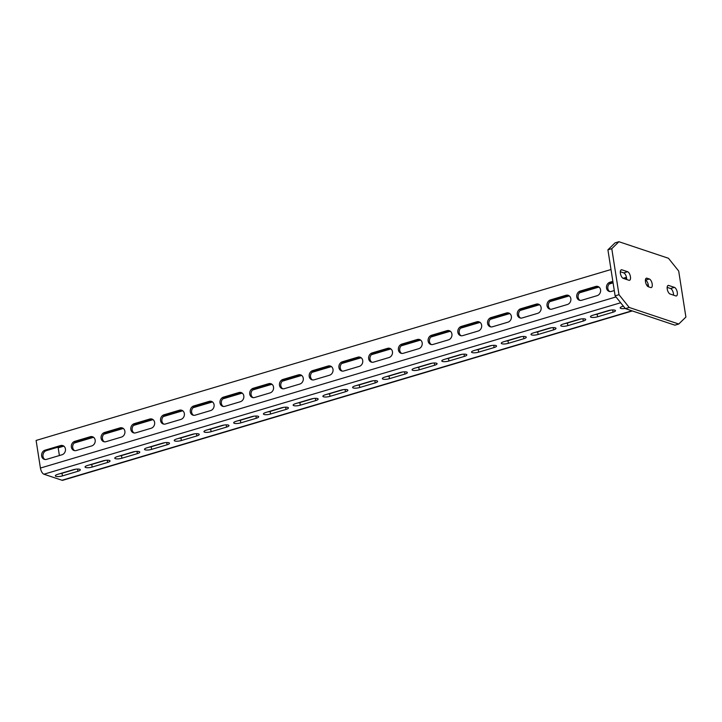 <?xml version="1.0" encoding="UTF-8"?>
<svg xmlns="http://www.w3.org/2000/svg" width="722" height="722" viewBox="0 0 722 722"><rect width="100%" height="100%" fill="white"/><g stroke="black" fill="none" stroke-linecap="round" stroke-linejoin="round"><path stroke-width="1.08" d="M629.223 307.473L618.989 294.702L611.778 248.675L618.925 241.717L668.455 258.268L678.689 271.039L685.9 317.066L678.752 324.025L629.223 307.473L625.36 308.619L615.117 295.849L607.915 249.821L615.063 242.872L618.925 241.717M623.248 278.367A4.485 1.967 -106.6 0 1 620.523 274.008A4.485 1.967 -106.6 0 1 621.299 269.793A4.485 1.967 -106.6 0 1 621.904 269.82L627.589 271.716A4.485 1.967 -106.6 0 1 630.315 276.075A4.485 1.967 -106.6 0 1 629.539 280.289A4.485 1.967 -106.6 0 1 628.934 280.271L623.248 278.367M675.774 295.921A4.485 1.967 73.4 0 0 676.379 295.948A4.485 1.967 73.4 0 0 677.155 291.733A4.485 1.967 73.4 0 0 674.429 287.374L668.743 285.47A4.485 1.967 73.4 0 0 668.139 285.452A4.485 1.967 73.4 0 0 667.363 289.657A4.485 1.967 73.4 0 0 670.088 294.016L675.774 295.921M648.338 286.751A4.485 1.967 -106.6 0 1 645.612 282.392A4.485 1.967 -106.6 0 1 646.389 278.178A4.485 1.967 -106.6 0 1 647.002 278.205L649.34 278.99A4.485 1.967 -106.6 0 1 652.065 283.349A4.485 1.967 -106.6 0 1 651.289 287.564A4.485 1.967 -106.6 0 1 650.675 287.536L648.338 286.751M618.989 294.702L615.117 295.849M678.752 324.025L674.889 325.171L625.36 308.619M611.778 248.675L607.915 249.821M620.315 271.725L623.727 272.871A4.485 1.967 -106.6 0 1 626.66 279.504M673.5 295.163A4.485 1.967 73.4 0 0 670.567 288.52L667.155 287.383M645.405 280.118L645.477 280.136A4.485 1.967 -106.6 0 1 648.41 286.778M648.374 285.587L647.246 285.921M626.669 278.809L625.559 279.143M613.086 282.843L609.215 283.999M598.98 287.04L579.486 292.834M569.252 295.876L549.758 301.679M539.514 304.72L520.03 310.514M509.786 313.556L490.301 319.35M480.058 322.4L460.564 328.194M450.329 331.236L430.835 337.03M420.601 340.071L401.107 345.865M390.873 348.916L371.379 354.71M361.144 357.751L341.65 363.545M331.407 366.586L311.922 372.381M301.679 375.431L282.194 381.225M271.95 384.266L252.456 390.06M242.222 393.102L222.728 398.905M212.494 401.946L193 407.74M182.765 410.782L163.271 416.576M153.037 419.626L133.543 425.42M123.309 428.462L103.815 434.256M93.571 437.297L74.086 443.091M63.843 446.142L58.184 447.82L59.394 455.537M648.275 284.856A4.828 4.151 -71.5 0 0 647.49 285L646.75 285.226M594.711 314.684A4.828 1.273 171.1 0 0 597.157 314.169L610.785 310.117M564.983 323.528A4.828 1.273 171.1 0 0 567.429 323.005L581.057 318.953M535.255 332.364A4.828 1.273 171.1 0 0 537.691 331.84L551.328 327.788M505.526 341.199A4.828 1.273 171.1 0 0 507.963 340.685L521.591 336.632M475.798 350.044A4.828 1.273 171.1 0 0 478.235 349.52L491.863 345.468M446.07 358.879A4.828 1.273 171.1 0 0 448.506 358.356L462.134 354.303M416.332 367.715A4.828 1.273 171.1 0 0 418.778 367.2L432.406 363.148M386.604 376.559A4.828 1.273 171.1 0 0 389.05 376.036L402.677 371.983M356.876 385.395A4.828 1.273 171.1 0 0 359.321 384.88L372.949 380.828M327.147 394.239A4.828 1.273 171.1 0 0 329.593 393.716L343.221 389.663M297.419 403.075A4.828 1.273 171.1 0 0 299.856 402.551L313.492 398.499M267.691 411.91A4.828 1.273 171.1 0 0 270.127 411.396L283.755 407.343M237.962 420.755A4.828 1.273 171.1 0 0 240.399 420.231L254.027 416.179M208.234 429.59A4.828 1.273 171.1 0 0 210.671 429.067L224.298 425.014M178.496 438.425A4.828 1.273 171.1 0 0 180.942 437.911L194.57 433.859M148.768 447.27A4.828 1.273 171.1 0 0 151.214 446.747L164.842 442.694M119.04 456.105A4.828 1.273 171.1 0 0 121.486 455.582L135.113 451.53M89.311 464.941A4.828 1.273 171.1 0 0 91.757 464.427L105.385 460.374M59.583 473.785A4.828 1.273 171.1 0 0 62.02 473.262L75.648 469.21M612.978 282.167L611.29 282.672A4.828 4.151 -71.5 0 0 607.852 286.824A4.828 4.151 -71.5 0 0 609.828 291.562M626.606 278.114L624.422 278.764M598.574 286.778A4.828 4.151 -71.5 0 0 597.013 286.914L581.562 291.507A4.828 4.151 -71.5 0 0 578.123 295.659A4.828 4.151 -71.5 0 0 580.1 300.397M568.846 295.614A4.828 4.151 -71.5 0 0 567.284 295.749L551.825 300.343A4.828 4.151 -71.5 0 0 548.395 304.503A4.828 4.151 -71.5 0 0 550.372 309.242M539.117 304.449A4.828 4.151 -71.5 0 0 537.556 304.585L522.096 309.187A4.828 4.151 -71.5 0 0 518.667 313.339A4.828 4.151 -71.5 0 0 520.643 318.077M509.389 313.294A4.828 4.151 -71.5 0 0 507.828 313.429L492.368 318.023A4.828 4.151 -71.5 0 0 488.938 322.174A4.828 4.151 -71.5 0 0 490.915 326.913M479.661 322.129A4.828 4.151 -71.5 0 0 478.099 322.265L462.64 326.858A4.828 4.151 -71.5 0 0 459.21 331.019A4.828 4.151 -71.5 0 0 461.187 335.757M449.932 330.965A4.828 4.151 -71.5 0 0 448.371 331.1L432.911 335.703A4.828 4.151 -71.5 0 0 429.482 339.854A4.828 4.151 -71.5 0 0 431.449 344.593M420.204 339.809A4.828 4.151 -71.5 0 0 418.643 339.945L403.183 344.538A4.828 4.151 -71.5 0 0 399.753 348.699A4.828 4.151 -71.5 0 0 401.721 353.428M390.467 348.645A4.828 4.151 -71.5 0 0 388.914 348.78L373.454 353.374A4.828 4.151 -71.5 0 0 370.016 357.534A4.828 4.151 -71.5 0 0 371.992 362.273M360.738 357.489A4.828 4.151 -71.5 0 0 359.177 357.625L343.726 362.218A4.828 4.151 -71.5 0 0 340.288 366.37A4.828 4.151 -71.5 0 0 342.264 371.108M331.01 366.325A4.828 4.151 -71.5 0 0 329.449 366.46L313.989 371.054A4.828 4.151 -71.5 0 0 310.559 375.214A4.828 4.151 -71.5 0 0 312.536 379.952M301.282 375.16A4.828 4.151 -71.5 0 0 299.72 375.296L284.26 379.898A4.828 4.151 -71.5 0 0 280.831 384.05A4.828 4.151 -71.5 0 0 282.807 388.788M271.553 384.005A4.828 4.151 -71.5 0 0 269.992 384.14L254.532 388.734A4.828 4.151 -71.5 0 0 251.103 392.885A4.828 4.151 -71.5 0 0 253.079 397.623M241.825 392.84A4.828 4.151 -71.5 0 0 240.264 392.976L224.804 397.569A4.828 4.151 -71.5 0 0 221.374 401.73A4.828 4.151 -71.5 0 0 223.351 406.468M212.097 401.676A4.828 4.151 -71.5 0 0 210.535 401.811L195.075 406.414A4.828 4.151 -71.5 0 0 191.646 410.565A4.828 4.151 -71.5 0 0 193.613 415.303M182.368 410.52A4.828 4.151 -71.5 0 0 180.807 410.656L165.347 415.249A4.828 4.151 -71.5 0 0 161.918 419.401A4.828 4.151 -71.5 0 0 163.885 424.139M152.631 419.356A4.828 4.151 -71.5 0 0 151.078 419.491L135.619 424.085A4.828 4.151 -71.5 0 0 132.18 428.245A4.828 4.151 -71.5 0 0 134.157 432.983M122.902 428.191A4.828 4.151 -71.5 0 0 121.341 428.327L105.881 432.929A4.828 4.151 -71.5 0 0 102.452 437.081A4.828 4.151 -71.5 0 0 104.428 441.819M93.174 437.036A4.828 4.151 -71.5 0 0 91.613 437.171L76.153 441.765A4.828 4.151 -71.5 0 0 72.723 445.925A4.828 4.151 -71.5 0 0 74.7 450.654M63.446 445.871A4.828 4.151 -71.5 0 0 61.884 446.006L46.425 450.6A4.828 4.151 -71.5 0 0 42.995 454.761A4.828 4.151 -71.5 0 0 44.972 459.499M611.002 269.523L36.1 440.447L40.423 468.055A5.523 2.419 -106.6 0 0 43.925 474.21L61.993 480.247A5.523 2.419 -106.6 0 0 62.742 480.283L632.319 310.947M612.852 281.354L609.946 282.221A4.828 4.151 -71.5 0 0 606.471 286.778A4.828 4.151 -71.5 0 0 609.142 291.408A4.828 4.151 -71.5 0 0 611.39 291.426L614.296 290.56M626.497 277.465A4.828 4.151 -71.5 0 0 625.405 277.627L623.104 278.313M580.217 291.056A4.828 4.151 -71.5 0 0 576.734 295.623A4.828 4.151 -71.5 0 0 579.405 300.244A4.828 4.151 -71.5 0 0 581.661 300.262L597.121 295.668A4.828 4.151 -71.5 0 0 600.605 291.11A4.828 4.151 -71.5 0 0 597.933 286.481A4.828 4.151 -71.5 0 0 595.677 286.463L580.217 291.056L581.562 291.507M550.489 299.901A4.828 4.151 -71.5 0 0 547.005 304.458A4.828 4.151 -71.5 0 0 549.677 309.079A4.828 4.151 -71.5 0 0 551.933 309.106L567.393 304.503A4.828 4.151 -71.5 0 0 570.876 299.946A4.828 4.151 -71.5 0 0 568.205 295.325A4.828 4.151 -71.5 0 0 565.949 295.298L550.489 299.901L551.825 300.343M520.761 308.736A4.828 4.151 -71.5 0 0 517.277 313.303A4.828 4.151 -71.5 0 0 519.948 317.924A4.828 4.151 -71.5 0 0 522.205 317.942L537.664 313.348A4.828 4.151 -71.5 0 0 541.148 308.781A4.828 4.151 -71.5 0 0 538.468 304.161A4.828 4.151 -71.5 0 0 536.22 304.142L520.761 308.736L522.096 309.187M491.032 317.572A4.828 4.151 -71.5 0 0 487.549 322.138A4.828 4.151 -71.5 0 0 490.22 326.759A4.828 4.151 -71.5 0 0 492.476 326.777L507.936 322.183A4.828 4.151 -71.5 0 0 511.411 317.626A4.828 4.151 -71.5 0 0 508.739 313.005A4.828 4.151 -71.5 0 0 506.492 312.978L491.032 317.572L492.368 318.023M461.304 326.416A4.828 4.151 -71.5 0 0 457.82 330.974A4.828 4.151 -71.5 0 0 460.492 335.595A4.828 4.151 -71.5 0 0 462.739 335.622L478.199 331.028A4.828 4.151 -71.5 0 0 481.682 326.461A4.828 4.151 -71.5 0 0 479.011 321.841A4.828 4.151 -71.5 0 0 476.764 321.822L461.304 326.416L462.64 326.858M431.575 335.252A4.828 4.151 -71.5 0 0 428.092 339.818A4.828 4.151 -71.5 0 0 430.763 344.439A4.828 4.151 -71.5 0 0 433.01 344.457L448.47 339.863A4.828 4.151 -71.5 0 0 451.954 335.297A4.828 4.151 -71.5 0 0 449.283 330.676A4.828 4.151 -71.5 0 0 447.035 330.658L431.575 335.252L432.911 335.703M401.838 344.096A4.828 4.151 -71.5 0 0 398.363 348.654A4.828 4.151 -71.5 0 0 401.035 353.275A4.828 4.151 -71.5 0 0 403.282 353.293L418.742 348.699A4.828 4.151 -71.5 0 0 422.226 344.141A4.828 4.151 -71.5 0 0 419.554 339.52A4.828 4.151 -71.5 0 0 417.298 339.493L401.838 344.096L403.183 344.538M372.11 352.932A4.828 4.151 -71.5 0 0 368.626 357.489A4.828 4.151 -71.5 0 0 371.307 362.11A4.828 4.151 -71.5 0 0 373.554 362.137L389.014 357.543A4.828 4.151 -71.5 0 0 392.497 352.977A4.828 4.151 -71.5 0 0 389.826 348.356A4.828 4.151 -71.5 0 0 387.57 348.338L372.11 352.932L373.454 353.374M342.381 361.767A4.828 4.151 -71.5 0 0 338.898 366.334A4.828 4.151 -71.5 0 0 341.569 370.955A4.828 4.151 -71.5 0 0 343.825 370.973L359.285 366.379A4.828 4.151 -71.5 0 0 362.769 361.812A4.828 4.151 -71.5 0 0 360.097 357.191A4.828 4.151 -71.5 0 0 357.841 357.173L342.381 361.767L343.726 362.218M312.653 370.612A4.828 4.151 -71.5 0 0 309.169 375.169A4.828 4.151 -71.5 0 0 311.841 379.79A4.828 4.151 -71.5 0 0 314.097 379.817L329.557 375.214A4.828 4.151 -71.5 0 0 333.041 370.657A4.828 4.151 -71.5 0 0 330.369 366.036A4.828 4.151 -71.5 0 0 328.113 366.009L312.653 370.612L313.989 371.054M282.925 379.447A4.828 4.151 -71.5 0 0 279.441 384.005A4.828 4.151 -71.5 0 0 282.112 388.635A4.828 4.151 -71.5 0 0 284.369 388.653L299.829 384.059A4.828 4.151 -71.5 0 0 303.303 379.492A4.828 4.151 -71.5 0 0 300.632 374.871A4.828 4.151 -71.5 0 0 298.385 374.853L282.925 379.447L284.26 379.898M253.196 388.283A4.828 4.151 -71.5 0 0 249.713 392.849A4.828 4.151 -71.5 0 0 252.384 397.47A4.828 4.151 -71.5 0 0 254.64 397.488L270.1 392.894A4.828 4.151 -71.5 0 0 273.575 388.337A4.828 4.151 -71.5 0 0 270.903 383.707A4.828 4.151 -71.5 0 0 268.656 383.689L253.196 388.283L254.532 388.734M223.468 397.127A4.828 4.151 -71.5 0 0 219.984 401.685A4.828 4.151 -71.5 0 0 222.656 406.305A4.828 4.151 -71.5 0 0 224.903 406.333L240.363 401.73A4.828 4.151 -71.5 0 0 243.846 397.172A4.828 4.151 -71.5 0 0 241.175 392.551A4.828 4.151 -71.5 0 0 238.928 392.524L223.468 397.127L224.804 397.569M193.74 405.963A4.828 4.151 -71.5 0 0 190.256 410.529A4.828 4.151 -71.5 0 0 192.927 415.15A4.828 4.151 -71.5 0 0 195.175 415.168L210.634 410.574A4.828 4.151 -71.5 0 0 214.118 406.008A4.828 4.151 -71.5 0 0 211.447 401.387A4.828 4.151 -71.5 0 0 209.2 401.369L193.74 405.963L195.075 406.414M164.002 414.798A4.828 4.151 -71.5 0 0 160.528 419.365A4.828 4.151 -71.5 0 0 163.199 423.985A4.828 4.151 -71.5 0 0 165.446 424.004L180.906 419.41A4.828 4.151 -71.5 0 0 184.39 414.852A4.828 4.151 -71.5 0 0 181.718 410.231A4.828 4.151 -71.5 0 0 179.462 410.204L164.002 414.798L165.347 415.249M134.274 423.643A4.828 4.151 -71.5 0 0 130.79 428.2A4.828 4.151 -71.5 0 0 133.471 432.821A4.828 4.151 -71.5 0 0 135.718 432.848L151.178 428.245A4.828 4.151 -71.5 0 0 154.661 423.688A4.828 4.151 -71.5 0 0 151.99 419.067A4.828 4.151 -71.5 0 0 149.734 419.049L134.274 423.643L135.619 424.085M104.546 432.478A4.828 4.151 -71.5 0 0 101.062 437.045A4.828 4.151 -71.5 0 0 103.733 441.665A4.828 4.151 -71.5 0 0 105.99 441.683L121.449 437.09A4.828 4.151 -71.5 0 0 124.933 432.523A4.828 4.151 -71.5 0 0 122.262 427.902A4.828 4.151 -71.5 0 0 120.005 427.884L104.546 432.478L105.881 432.929M74.817 441.322A4.828 4.151 -71.5 0 0 71.334 445.88A4.828 4.151 -71.5 0 0 74.005 450.501A4.828 4.151 -71.5 0 0 76.261 450.519L91.721 445.925A4.828 4.151 -71.5 0 0 95.205 441.368A4.828 4.151 -71.5 0 0 92.533 436.747A4.828 4.151 -71.5 0 0 90.277 436.72L74.817 441.322L76.153 441.765M45.089 450.158A4.828 4.151 -71.5 0 0 41.605 454.716A4.828 4.151 -71.5 0 0 44.277 459.336A4.828 4.151 -71.5 0 0 46.533 459.363L61.993 454.77A4.828 4.151 -71.5 0 0 65.467 450.203A4.828 4.151 -71.5 0 0 62.796 445.582A4.828 4.151 -71.5 0 0 60.549 445.564L45.089 450.158L46.425 450.6M623.384 306.164L622.608 306.39A4.828 1.273 -8.9 0 0 620.18 307.924A4.828 1.273 -8.9 0 0 625.207 308.429M592.879 315.234A4.828 1.273 171.1 0 0 590.452 316.759A4.828 1.273 171.1 0 0 597.563 316.796L613.023 312.202A4.828 1.273 171.1 0 0 615.46 310.668A4.828 1.273 171.1 0 0 608.339 310.631L592.879 315.234M563.151 324.07A4.828 1.273 171.1 0 0 560.723 325.595A4.828 1.273 171.1 0 0 567.835 325.631L583.295 321.037A4.828 1.273 171.1 0 0 585.722 319.512A4.828 1.273 171.1 0 0 578.611 319.476L563.151 324.07M533.423 332.905A4.828 1.273 171.1 0 0 530.995 334.439A4.828 1.273 171.1 0 0 538.107 334.476L553.566 329.873A4.828 1.273 171.1 0 0 555.994 328.348A4.828 1.273 171.1 0 0 548.882 328.311L533.423 332.905M503.694 341.75A4.828 1.273 171.1 0 0 501.267 343.275A4.828 1.273 171.1 0 0 508.378 343.311L523.838 338.717A4.828 1.273 171.1 0 0 526.266 337.183A4.828 1.273 171.1 0 0 519.154 337.147L503.694 341.75M473.966 350.585A4.828 1.273 171.1 0 0 471.538 352.119A4.828 1.273 171.1 0 0 478.65 352.146L494.11 347.553A4.828 1.273 171.1 0 0 496.537 346.028A4.828 1.273 171.1 0 0 489.426 345.991L473.966 350.585M444.238 359.421A4.828 1.273 171.1 0 0 441.801 360.955A4.828 1.273 171.1 0 0 448.922 360.991L464.381 356.397A4.828 1.273 171.1 0 0 466.809 354.863A4.828 1.273 171.1 0 0 459.697 354.827L444.238 359.421M414.509 368.265A4.828 1.273 171.1 0 0 412.072 369.79A4.828 1.273 171.1 0 0 419.193 369.826L434.653 365.233A4.828 1.273 171.1 0 0 437.081 363.698A4.828 1.273 171.1 0 0 429.969 363.671L414.509 368.265M384.772 377.101A4.828 1.273 171.1 0 0 382.344 378.635A4.828 1.273 171.1 0 0 389.456 378.671L404.916 374.068A4.828 1.273 171.1 0 0 407.352 372.543A4.828 1.273 171.1 0 0 400.232 372.507L384.772 377.101M355.043 385.936A4.828 1.273 171.1 0 0 352.616 387.47A4.828 1.273 171.1 0 0 359.727 387.506L375.187 382.913A4.828 1.273 171.1 0 0 377.615 381.378A4.828 1.273 171.1 0 0 370.503 381.342L355.043 385.936M325.315 394.781A4.828 1.273 171.1 0 0 322.887 396.306A4.828 1.273 171.1 0 0 329.999 396.342L345.459 391.748A4.828 1.273 171.1 0 0 347.887 390.223A4.828 1.273 171.1 0 0 340.775 390.187L325.315 394.781M295.587 403.616A4.828 1.273 171.1 0 0 293.159 405.15A4.828 1.273 171.1 0 0 300.271 405.186L315.731 400.584A4.828 1.273 171.1 0 0 318.158 399.058A4.828 1.273 171.1 0 0 311.047 399.022L295.587 403.616M265.858 412.461A4.828 1.273 171.1 0 0 263.431 413.986A4.828 1.273 171.1 0 0 270.542 414.022L286.002 409.428A4.828 1.273 171.1 0 0 288.43 407.894A4.828 1.273 171.1 0 0 281.318 407.858L265.858 412.461M236.13 421.296A4.828 1.273 171.1 0 0 233.702 422.821A4.828 1.273 171.1 0 0 240.814 422.857L256.274 418.264A4.828 1.273 171.1 0 0 258.702 416.738A4.828 1.273 171.1 0 0 251.59 416.702L236.13 421.296M206.402 430.132A4.828 1.273 171.1 0 0 203.965 431.666A4.828 1.273 171.1 0 0 211.086 431.702L226.546 427.099A4.828 1.273 171.1 0 0 228.973 425.574A4.828 1.273 171.1 0 0 221.862 425.538L206.402 430.132M176.673 438.976A4.828 1.273 171.1 0 0 174.237 440.501A4.828 1.273 171.1 0 0 181.357 440.537L196.808 435.944A4.828 1.273 171.1 0 0 199.245 434.409A4.828 1.273 171.1 0 0 192.124 434.373L176.673 438.976M146.936 447.811A4.828 1.273 171.1 0 0 144.508 449.346A4.828 1.273 171.1 0 0 151.62 449.373L167.08 444.779A4.828 1.273 171.1 0 0 169.517 443.254A4.828 1.273 171.1 0 0 162.396 443.218L146.936 447.811M117.208 456.647A4.828 1.273 171.1 0 0 114.78 458.181A4.828 1.273 171.1 0 0 121.892 458.217L137.351 453.624A4.828 1.273 171.1 0 0 139.779 452.089A4.828 1.273 171.1 0 0 132.667 452.053L117.208 456.647M87.479 465.491A4.828 1.273 171.1 0 0 85.052 467.017A4.828 1.273 171.1 0 0 92.163 467.053L107.623 462.459A4.828 1.273 171.1 0 0 110.051 460.925A4.828 1.273 171.1 0 0 102.939 460.889L87.479 465.491M57.751 474.327A4.828 1.273 171.1 0 0 55.323 475.861A4.828 1.273 171.1 0 0 62.435 475.897L77.895 471.295A4.828 1.273 171.1 0 0 80.322 469.769A4.828 1.273 171.1 0 0 73.211 469.733L57.751 474.327M620.803 270.145L621.904 269.82M623.727 272.871L627.589 271.716M670.567 288.52L674.429 287.374M667.642 285.804L668.743 285.47M645.892 278.53L647.002 278.205M645.477 280.136L649.34 278.99M615.992 296.941L40.423 468.055M620.649 302.753L43.925 474.21M631.912 310.812L61.993 480.247M597.563 316.796L597.157 314.169M613.023 312.202L612.671 309.955M567.835 325.631L567.429 323.005M583.295 321.037L582.943 318.799M538.107 334.476L537.691 331.84M553.566 329.873L553.214 327.635M508.378 343.311L507.963 340.685M523.838 338.717L523.486 336.47M478.65 352.146L478.235 349.52M494.11 347.553L493.758 345.315M448.922 360.991L448.506 358.356M464.381 356.397L464.029 354.15M419.193 369.826L418.778 367.2M434.653 365.233L434.301 362.986M389.456 378.671L389.05 376.036M404.916 374.068L404.564 371.83M359.727 387.506L359.321 384.88M375.187 382.913L374.835 380.665M329.999 396.342L329.593 393.716M345.459 391.748L345.107 389.501M300.271 405.186L299.856 402.551M315.731 400.584L315.379 398.345M270.542 414.022L270.127 411.396M286.002 409.428L285.65 407.181M240.814 422.857L240.399 420.231M256.274 418.264L255.922 416.016M211.086 431.702L210.671 429.067M226.546 427.099L226.194 424.861M181.357 440.537L180.942 437.911M196.808 435.944L196.465 433.696M151.62 449.373L151.214 446.747M167.08 444.779L166.728 442.541M121.892 458.217L121.486 455.582M137.351 453.624L137 451.376M92.163 467.053L91.757 464.427M107.623 462.459L107.271 460.212M62.435 475.897L62.02 473.262M77.895 471.295L77.543 469.056M609.946 282.221L611.29 282.672M647.49 285L648.338 285.289M625.405 277.627L626.597 278.024M595.677 286.463L597.013 286.914M565.949 295.298L567.284 295.749M536.22 304.142L537.556 304.585M506.492 312.978L507.828 313.429M476.764 321.822L478.099 322.265M447.035 330.658L448.371 331.1M417.298 339.493L418.643 339.945M387.57 348.338L388.914 348.78M357.841 357.173L359.177 357.625M328.113 366.009L329.449 366.46M298.385 374.853L299.72 375.296M268.656 383.689L269.992 384.14M238.928 392.524L240.264 392.976M209.2 401.369L210.535 401.811M179.462 410.204L180.807 410.656M149.734 419.049L151.078 419.491M120.005 427.884L121.341 428.327M90.277 436.72L91.613 437.171M60.549 445.564L61.884 446.006"/></g></svg>
